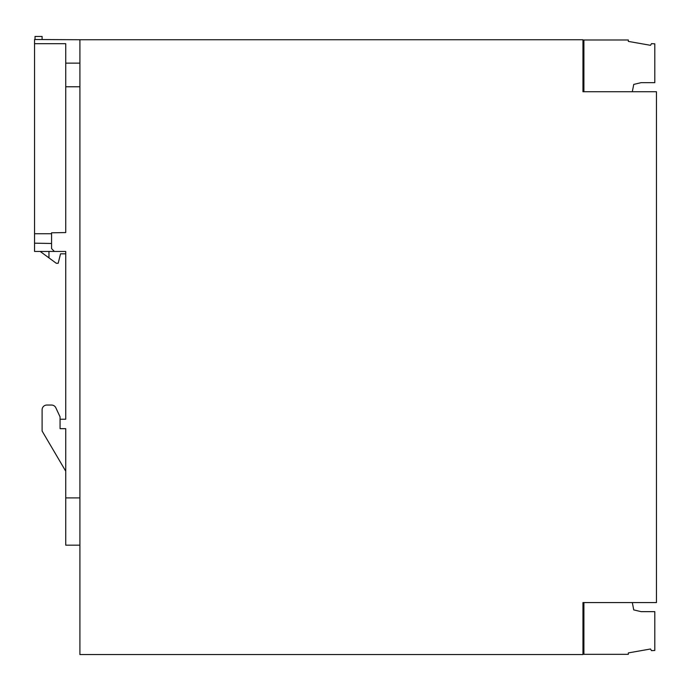 <?xml version="1.0" encoding="UTF-8"?>
<svg xmlns="http://www.w3.org/2000/svg" width="691" height="691" viewBox="0 0 691 691"><rect width="100%" height="100%" fill="white"/><g stroke="black" fill="none" stroke-linecap="round" stroke-linejoin="round"><path stroke-width="1.04" d="M46.833 405.047A4.725 4.725 0 0 0 42.108 409.772A4.725 4.725 0 0 1 46.833 405.047L51.549 405.047A4.725 4.725 0 0 1 55.798 407.707L60.065 416.854L60.065 428.67L60.065 419.221L65.74 419.221L65.74 251.455L65.74 253.822L60.54 253.822L58.182 263.271L56.291 263.271L40.208 251.455M65.74 251.455L34.55 251.455L34.55 43.697L65.74 43.697L65.74 63.14L79.914 63.14M51.566 243.474L34.55 243.18M54.399 251.455L51.566 248.622L51.566 232.807L65.74 232.565L65.74 63.14M51.566 233.731L34.55 233.731M65.74 471.202L42.108 431.037L42.108 409.772L42.108 431.037L65.74 471.202M79.914 545.164L65.74 545.164L65.74 428.67L60.065 428.67M81.806 39.75L34.55 39.508L34.55 43.697M34.55 39.508L34.55 251.455M35.025 39.508L35.025 36.442L42.108 36.442L42.108 39.508M65.74 86.772L79.914 86.772M79.914 497.9L65.74 497.9M48.966 251.455L48.966 257.89M79.914 654.558L79.914 39.75L582.962 39.75L582.962 91.73L656.45 91.73L656.45 602.578L582.962 602.578L582.962 654.558L79.914 654.558M583.912 91.73L583.912 39.983L628.335 39.983L628.335 41.4L650.525 45.312L651.466 43.68L654.8 43.827L654.8 82.661L641.093 82.661L633.742 84.406L632.317 91.73M583.912 602.578L583.912 654.325L628.335 654.325L628.335 652.909L650.525 648.996L651.466 650.628L654.8 650.481L654.8 611.647L641.093 611.647L633.742 609.903L632.317 602.578"/></g></svg>
